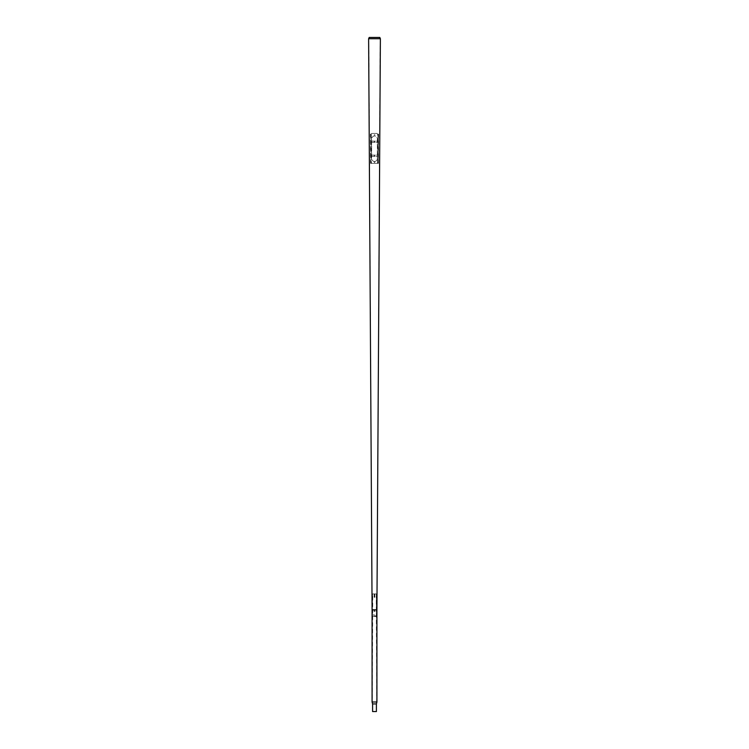 <?xml version="1.0" encoding="UTF-8"?>
<svg xmlns="http://www.w3.org/2000/svg" width="749" height="749" viewBox="0 0 749 749"><rect width="100%" height="100%" fill="white"/><g stroke="black" fill="none" stroke-linecap="round" stroke-linejoin="round"><path stroke-width="0.56" stroke-dasharray="3.75 2.81" d="M374.772 611.072L374.228 611.072L374.772 611.072M376.916 616.155L372.084 616.155L376.916 616.155L376.419 614.882L372.581 614.882L376.419 614.882L376.419 593.901L374.884 593.901L374.5 597.468L374.519 593.901L376.232 593.901L374.64 593.901M376.916 609.798L372.084 609.798L376.916 609.798L380.192 38.761L368.808 38.761L380.192 38.761L379.621 37.525L369.379 37.525L379.799 37.45L369.201 37.45L368.808 38.761L372.084 609.798M374.584 596.822L374.5 597.346L374.416 596.822M380.38 38.723L368.62 38.723M375.455 161.456L373.545 161.456L371.635 159.556L371.635 137.928L373.545 136.018L375.455 136.018L377.365 137.928L377.365 159.556L375.455 161.456L373.545 161.456L371.635 159.556L371.635 137.928L373.545 136.018L375.455 136.018L377.365 137.928L377.365 159.556L375.455 161.456M374.35 134.792L374.64 135.316M374.313 162.159L374.687 162.673M371.251 163.366L370.558 163.366L371.251 163.366L371.345 134.108L371.485 163.366M371.345 134.108L370.418 134.118L370.558 163.366M370.418 134.118L371.111 134.118M370.652 134.108L370.792 163.366M370.68 141.112L370.68 142.385L378.32 142.385L378.32 141.112L370.68 141.112L370.68 142.385L378.32 142.385L378.32 141.112L370.68 141.112M374.846 134.623L374.294 135.063L374.846 134.623M374.846 161.971L374.294 162.411L374.846 161.971M378.311 135.063L377.047 133.472L378.376 135.063L378.357 162.149L377.365 163.366L378.282 162.149M370.689 134.745L371.598 133.481L377.122 133.481L371.663 133.472L370.689 134.745L370.718 162.149L371.635 163.366L377.365 163.366M378.357 162.149L378.376 135.063M370.624 134.745L370.718 162.149M371.635 163.366L370.643 162.149M371.56 163.366L377.44 163.366M374.182 141.748L374.818 141.748M376.916 611.306L376.916 610.838M374.238 597.122L374.762 597.037L374.238 597.122M374.182 597.131L374.818 597.028L374.182 597.131M376.11 596.897L376.241 597.402L376.11 596.897M377.889 134.118L378.582 134.118L377.889 134.118L377.515 163.366L377.655 134.108M377.515 163.366L378.442 163.366L378.582 134.118M378.442 163.366L377.749 163.366M378.208 163.366L378.348 134.108M370.68 155.099L370.68 156.372L378.32 156.372L378.32 155.099L370.68 155.099L370.68 156.372L378.32 156.372L378.32 155.099L370.68 155.099M374.182 155.736L374.818 155.736M372.627 596.897L372.759 597.402L372.627 596.897M372.084 610.838L372.084 611.306M374.182 611.034L374.818 611.109L374.182 611.034M372.59 711.55L376.41 711.55M372.084 702.01L376.916 702.01M374.5 701.963L372.262 701.963L374.5 701.963M374.116 597.084L374.116 593.901L376.419 593.901M374.2 593.901L372.768 593.901L374.519 593.901L374.36 597.084L374.36 593.901M374.051 593.901L374.5 597.543L374.949 593.901M374.5 616.23L372.262 616.23L374.5 616.23M374.116 593.901L372.581 593.901L374.5 593.901L374.5 597.103L374.856 593.901M374.8 593.901L374.8 597.084L374.051 597.084M374.5 711.55L372.777 711.55L374.5 711.55M374.781 141.748L374.219 141.748L374.781 141.748M374.781 155.736L374.219 155.736L374.781 155.736M372.59 703.92L376.41 703.92M374.5 703.92L372.777 703.92L374.5 703.92M374.266 593.901L374.266 597.084L374.949 597.084M374.884 597.084L374.734 593.901M372.272 616.155L372.272 609.798M376.728 616.155L376.728 609.798M376.176 611.39L376.803 611.39M376.176 610.753L376.803 610.753M376.241 597.402L376.878 597.402M376.241 596.766L376.878 596.766M372.759 597.402L372.122 597.402M372.759 596.766L372.122 596.766M372.824 611.39L372.197 611.39M372.824 610.753L372.197 610.753M376.232 593.901L376.738 701.963L376.223 711.55M372.777 711.55L372.262 701.963L372.768 593.901M372.581 593.901L372.084 616.155M374.182 616.034L376.532 616.155L374.182 616.034"/><path stroke-width="1.12" d="M374.5 616.155L376.916 616.155L374.5 616.155M372.01 597.29L372.084 609.798L376.916 609.798L376.916 702.01L372.084 702.01L372.084 609.798L376.916 609.798L376.99 597.29M368.62 38.723L369.201 37.45L379.799 37.45L380.38 38.723L368.62 38.723L372.01 596.869M376.916 610.838L376.916 611.306M376.747 596.897L376.878 597.402L376.747 596.897M372.084 611.306L372.084 610.838M374.238 611.044L374.762 611.1L374.238 611.044M374.182 611.034L374.818 611.109L374.182 611.034M374.5 711.55L372.59 711.55L372.59 703.92L376.41 703.92L376.41 711.55L374.5 711.55M376.99 596.869L380.38 38.723M376.916 702.01L376.41 703.92M372.084 702.01L372.59 703.92"/></g></svg>

